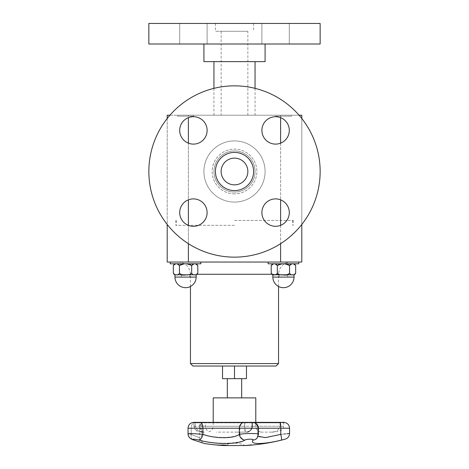 <?xml version="1.0" encoding="UTF-8"?>
<svg xmlns="http://www.w3.org/2000/svg" width="469" height="469" viewBox="0 0 469 469"><rect width="100%" height="100%" fill="white"/><g stroke="black" fill="none" stroke-linecap="round" stroke-linejoin="round"><path stroke-width="0.35" stroke-dasharray="2.35 1.76" d="M247.861 115.216L221.139 115.216L247.861 115.216L247.861 31.282L221.139 31.282L247.861 31.282M234.5 31.282L215.412 31.282L234.5 31.282M255.054 115.216L213.946 115.216L255.054 115.216L255.054 88.354M255.054 61.627L213.946 61.627L255.054 61.627M221.139 31.282L221.139 115.216M261.89 44.004L289.297 44.004L261.89 44.004L289.297 44.004L261.89 44.004L261.89 23.45L289.297 23.45L261.89 23.45L289.297 23.45L261.89 23.45L261.89 44.004M207.11 44.004L179.703 44.004L207.11 44.004L179.703 44.004L207.11 44.004L207.11 23.45L179.703 23.45L207.11 23.45L179.703 23.45L207.11 23.45L207.11 44.004M234.5 23.45L215.412 23.45L234.5 23.45M148.855 23.45L320.145 23.45M148.855 44.004L320.145 44.004M234.5 44.004L203.909 44.004L234.5 44.004M203.909 61.627L265.091 61.627M247.861 171.496A13.361 13.361 0 0 1 227.817 183.068A13.361 13.361 0 0 1 227.817 159.923A13.361 13.361 0 0 1 247.861 171.496M221.139 171.496A13.361 13.361 0 0 0 241.183 183.068A13.361 13.361 0 0 0 241.183 159.923A13.361 13.361 0 0 0 221.139 171.496A13.361 13.361 0 0 0 241.183 183.068A13.361 13.361 0 0 0 241.183 159.923A13.361 13.361 0 0 0 221.139 171.496M246.465 366.037L234.5 366.037L246.465 366.037L246.465 378.665L222.535 378.665L222.535 366.037L234.5 366.037L222.535 366.037M234.5 378.665L227.33 378.665L241.67 378.665L234.5 378.665L234.5 366.037M234.5 397.876L241.67 397.876L234.5 397.876M255.787 397.876L213.213 397.876M218.396 432.131L246.055 432.131C248.933 432.647 251.079 430.689 252.498 426.257C251.185 430.542 249.039 432.5 246.055 432.131L234.67 432.131M237.232 432.131L216.408 432.131M261.045 432.131L271.891 432.131C275.11 431.515 278.152 431.533 280.046 426.257C278.152 431.533 275.11 431.515 271.891 432.131L261.045 432.131M284.22 422.37L280.104 422.364L280.046 422.856L251.923 422.856L251.923 426.257L280.046 426.257L251.923 426.257C251.642 429.598 249.848 431.544 246.542 432.113L246.055 432.131C245.164 432.5 244.695 430.542 244.648 426.257L244.859 426.257C244.976 430.689 245.375 432.647 246.055 432.131L246.073 432.131M200.316 422.364L200.081 422.856L193.914 422.856L252.574 422.856L200.081 422.856L200.081 426.257C201.318 430.536 202.708 432.494 204.25 432.131C200.509 431.498 197.115 431.539 195.227 426.257C197.185 430.694 199.982 432.653 203.622 432.131C202.069 432.653 200.75 430.694 199.677 426.257L244.648 426.257L244.648 422.856A0.487 0.446 90 0 0 244.202 422.364M218.66 445.11A195.62 193.164 90 0 1 216.801 444.958A194.993 34.946 -90 0 1 216.678 444.934A195.596 192.9 -90 0 0 218.138 445.058A194.993 65.93 -90 0 0 219.205 445.058A195.596 128.195 -90 0 1 218.237 444.934A194.993 149.036 -90 0 0 218.765 444.958A195.62 129.421 90 0 0 222.746 445.386A195.62 193.164 90 0 1 218.871 445.128M218.871 445.116A195.596 192.771 -90 0 0 221.403 445.292A195.596 127.867 -90 0 1 219.727 445.116A195.045 65.947 90 0 1 219.633 445.116M253.026 444.958L246.905 445.392A195.714 195.714 0 0 0 247.579 445.351L252.345 445.022M220.219 444.911A195.708 139.457 -90 0 0 224.399 445.38A195.315 137.03 90 0 0 226.978 445.374A195.708 139.457 90 0 1 226.486 445.327A195.268 136.995 -90 0 1 224.452 445.339A195.714 139.463 90 0 1 222.898 445.175A195.11 136.884 90 0 0 224.792 445.169A195.708 139.457 90 0 1 224.299 445.116A195.051 136.842 -90 0 1 222.406 445.122A195.714 139.463 90 0 1 221.257 444.981A194.911 136.749 90 0 0 223.291 444.975A195.708 139.457 90 0 1 222.793 444.911A194.846 136.702 -90 0 1 220.219 444.911L220.219 444.964A195.755 139.492 -90 0 0 224.399 445.427A195.362 137.065 90 0 0 226.978 445.427A195.755 139.492 90 0 1 226.486 445.38A195.315 137.03 -90 0 1 224.452 445.386A195.761 139.498 90 0 1 222.898 445.228A195.157 136.919 90 0 0 224.792 445.222L224.792 445.169M224.792 445.222A195.755 139.492 90 0 1 224.299 445.163A195.104 136.878 -90 0 1 222.406 445.169A195.761 139.498 90 0 1 221.257 445.034A194.963 136.784 90 0 0 223.291 445.022A195.755 139.492 90 0 1 222.793 444.958A194.899 136.737 -90 0 1 220.219 444.964M250.458 444.952L250.458 444.905A194.846 77.162 90 0 0 252.328 444.905A195.702 179.703 90 0 1 251.718 444.97M250.598 445.017A195.714 179.715 90 0 1 246.155 445.386A195.315 77.344 -90 0 1 245.844 445.386A195.714 179.715 -90 0 0 250.598 444.981M250.217 444.981A194.911 77.186 -90 0 1 249.819 444.97A195.702 179.703 -90 0 0 250.458 444.905M217.434 444.917A195.614 144.991 -90 0 0 222.036 445.368A195.315 77.08 90 0 0 222.365 445.38A195.637 146.31 90 0 1 218.525 445.011A195.632 195.022 -90 0 0 223.66 445.38A195.315 77.08 90 0 0 223.971 445.368A195.608 195.116 90 0 1 217.768 444.917A194.846 76.893 -90 0 1 217.434 444.917L217.434 444.97A195.661 145.027 -90 0 0 222.036 445.421A195.362 77.098 90 0 0 222.365 445.427A195.69 146.346 90 0 1 218.525 445.058A195.684 195.069 -90 0 0 223.66 445.427L223.66 445.38M223.66 445.427A195.362 77.098 90 0 0 223.971 445.421A195.655 195.163 90 0 1 217.768 444.97A194.899 76.916 -90 0 1 217.434 444.97M246.354 445.386A195.315 76.717 -90 0 0 246.659 445.38A195.708 179.979 90 0 0 252.064 444.911A194.846 76.535 90 0 1 251.484 444.917L248.107 445.233A195.163 76.658 -90 0 0 248.371 445.233A195.714 179.985 -90 0 1 246.354 445.386L246.354 445.433A195.362 76.734 -90 0 0 246.659 445.427L246.659 445.38M246.659 445.427A195.755 180.026 90 0 0 252.064 444.964L252.064 444.911M252.064 444.964A194.899 76.553 90 0 1 251.484 444.97L248.107 445.28A195.21 76.676 -90 0 0 248.371 445.28L248.371 445.233M249.274 445.075L250.88 444.981A194.911 76.558 -90 0 0 251.132 444.981A195.714 179.985 -90 0 1 248.98 445.181A195.11 76.64 90 0 1 248.769 445.181L250.88 445.034A194.957 76.576 -90 0 0 251.132 445.028L251.132 444.981M251.132 445.028A195.761 180.026 -90 0 1 248.98 445.228A195.157 76.658 90 0 1 248.769 445.228L249.274 445.128M248.371 445.28A195.761 180.026 -90 0 1 246.354 445.433M216.18 444.929A195.714 194.922 -90 0 0 221.937 445.386A195.315 17.511 90 0 0 221.995 445.386A195.714 194.928 90 0 1 216.842 444.987A194.916 17.476 90 0 0 216.959 444.981A195.714 194.922 90 0 1 216.35 444.929A194.858 17.47 -90 0 1 216.18 444.929L216.18 444.975A194.905 17.476 -90 0 0 216.35 444.975L216.35 444.929M221.995 445.386L221.995 445.433A195.766 194.975 90 0 1 216.842 445.034L216.842 444.987M216.842 445.034A194.963 17.482 90 0 0 216.959 445.034A195.761 194.975 90 0 1 216.35 444.975M224.962 445.427L224.962 445.38A195.315 146.709 90 0 1 224.616 445.374M222.236 444.97A195.608 73.721 -90 0 1 222.019 444.917A194.846 146.357 -90 0 0 222.652 444.917A195.614 169.801 90 0 0 228.04 445.368A195.315 146.709 90 0 1 227.436 445.38M222.98 445.011A195.632 75.204 90 0 0 224.962 445.38M194.219 440.145L198.029 441.405M199.419 441.862L202.684 442.935L199.507 437.718L199.507 428.215L191.211 428.215A5.874 4.016 -90 0 1 194.864 422.37L204.847 422.37L194.864 422.37A5.874 4.016 -90 0 0 191.211 428.215L199.507 428.215C199.782 424.896 201.564 422.944 204.847 422.37L194.893 422.364A0.487 0.334 -90 0 0 194.864 422.37A0.487 0.334 90 0 1 194.893 422.364L204.889 422.364L205.381 422.856L195.227 422.856L195.227 426.257L193.914 426.257L205.381 426.257L195.227 426.257L195.227 422.856L205.381 422.856L205.381 426.257C205.51 428.918 206.817 430.765 209.297 431.797C211.777 430.765 213.078 428.918 213.213 426.257L255.787 426.257L213.213 426.257L213.213 422.364L244.443 422.364A0.487 0.416 90 0 1 244.859 422.856L244.859 426.257L199.677 426.257L199.882 422.37L193.38 422.37M202.895 443L204.121 443.404M188.819 436.621L188.04 433.678L191.211 434.376L188.04 433.678L192.577 433.549L201.94 434.265C215.142 438.486 232.677 438.48 239.841 434.265A5.874 4.883 -114.6 0 0 245.181 439.963C236.376 444.307 214.825 444.313 198.598 439.963C193.24 438.884 191.71 438.92 194.014 440.074A5.874 3.904 108.4 0 1 193.433 439.963M280.773 434.376A5.874 0.709 76.3 0 1 281.453 440.074C263.232 444.635 248.904 444.606 253.055 440.074A5.874 5.605 -142.2 0 0 258.267 434.376L257.798 435.707L264.393 437.671L280.773 434.376L280.773 428.215A5.874 0.733 90 0 0 280.11 422.37L280.046 422.856L283.686 422.856L280.046 422.856L280.046 426.257L283.686 426.257L280.046 426.257L280.046 422.856L251.923 422.856L252.498 422.856L252.498 426.257L252.498 422.856A0.487 0.481 -90 0 1 253.026 422.37L244.402 422.37A0.487 0.416 90 0 1 244.443 422.364L253.061 422.364L252.498 422.856L252.574 426.257C251.853 429.299 250.903 430.882 249.731 431.011L246.061 432.131C249.619 431.779 251.577 429.827 251.923 426.257L251.923 422.856L253.026 422.37A0.487 0.481 -90 0 0 252.498 422.856L251.923 422.856L253.061 422.364L252.574 422.856L252.574 426.257M285.205 439.154L284.689 439.283M245.07 445.55L223.93 445.55A24.124 24.124 0 0 1 245.07 445.55M289.561 428.215L239.841 428.215L239.841 434.265C244.759 433.192 261.045 433.286 258.267 434.376L258.267 428.215A5.874 5.769 -90 0 0 253.026 422.37L253.061 422.364M281.306 434.317L284.191 434.03M285.117 433.936L287.128 433.731M193.316 439.928A5.874 3.904 108.4 0 1 191.211 434.376C202.145 438.785 202.145 438.785 191.211 434.376C202.145 438.785 202.145 438.785 191.211 434.376A5.874 3.904 -71.6 0 0 193.316 439.928L191.932 439.383M257.194 437.905A5.874 5.605 37.8 0 0 258.267 434.376L258.267 428.215L257.798 428.215L258.267 428.215A5.874 5.769 -90 0 0 253.026 422.37M258.02 436.434L257.798 435.707L258.267 434.376M188.04 433.678L188.04 428.215L201.94 428.215A5.874 2.263 90 0 0 199.882 422.37L244.402 422.37A5.874 5.018 90 0 0 239.841 428.215L201.94 428.215L201.94 434.265A5.874 2.204 -75.5 0 1 198.598 439.963M184.253 263.801L176.385 263.801C177.663 263.332 178.683 263.877 179.439 265.436C180.958 263.877 182.998 263.332 185.56 263.801C188.122 263.332 190.156 263.877 191.674 265.436C192.437 263.877 193.457 263.332 194.735 263.801L185.56 263.801C182.998 263.332 180.958 263.877 179.439 265.436C178.683 263.877 177.663 263.332 176.385 263.801C174.503 263.801 174.503 263.801 176.385 263.801C175.101 263.332 174.081 263.877 173.325 265.436C174.081 263.877 175.101 263.332 176.385 263.801L194.735 263.801C196.013 263.332 197.033 263.877 197.795 265.436L197.795 265.419C197.033 263.877 196.013 263.332 194.735 263.801C196.611 263.801 196.611 263.801 194.735 263.801C193.457 263.332 192.437 263.877 191.674 265.436C190.156 263.877 188.122 263.332 185.56 263.801L177.036 263.801M175.728 263.801L176.385 263.801C174.503 263.801 174.503 263.801 176.385 263.801C175.101 263.332 174.081 263.877 173.325 265.436L174.96 263.801M186.867 274.758L185.56 274.758C182.998 275.233 180.958 274.682 179.439 273.122C178.683 274.682 177.663 275.233 176.385 274.758C175.101 275.233 174.081 274.682 173.325 273.122C174.081 274.682 175.101 275.233 176.385 274.758L174.96 274.758L176.385 274.758C177.663 275.233 178.683 274.682 179.439 273.122C180.958 274.682 182.998 275.233 185.56 274.758L194.735 274.758C193.457 275.233 192.437 274.682 191.674 273.122C190.156 274.682 188.122 275.233 185.56 274.758C188.122 275.233 190.156 274.682 191.674 273.122C192.437 274.682 193.457 275.233 194.735 274.758C196.013 275.233 197.033 274.682 197.795 273.122C197.033 274.682 196.013 275.233 194.735 274.758L184.253 274.758M194.084 263.801L194.735 263.801C193.457 263.332 192.437 263.877 191.674 265.436L191.674 273.122C192.437 274.682 193.457 275.233 194.735 274.758L196.153 274.758L194.735 274.758C196.013 275.233 197.033 274.682 197.795 273.122L196.153 274.758L194.084 274.758M195.391 263.801L194.735 263.801C196.611 263.801 196.611 263.801 194.735 263.801C196.013 263.332 197.033 263.877 197.795 265.436L197.795 273.122M191.674 265.436L191.674 273.122L191.674 265.436C190.156 263.877 188.122 263.332 185.56 263.801L186.867 263.801M177.036 274.758L176.385 274.758C177.663 275.233 178.683 274.682 179.439 273.122L179.439 265.436C178.683 263.877 177.663 263.332 176.385 263.801L185.56 263.801C182.998 263.332 180.958 263.877 179.439 265.436L179.439 273.122C180.958 274.682 182.998 275.233 185.56 274.758L195.391 274.758M189.845 262.036L268.76 262.036L189.845 262.036M279.155 262.036L298.735 262.036L279.155 262.036M177.604 116.195L193.509 116.195L177.604 116.195L193.509 116.195L177.604 116.195L177.604 115.216L193.509 115.216L177.604 115.216L193.509 115.216L177.604 115.216L177.604 116.195M191.674 273.122C190.156 274.682 188.122 275.233 185.56 274.758L176.385 274.758C175.101 275.233 174.081 274.682 173.325 273.122L174.96 274.758L175.728 274.758M170.265 262.036L170.265 263.801L200.855 263.801L200.855 262.036M234.5 140.911A30.591 30.591 0 0 1 260.993 186.791A30.591 30.591 0 0 1 208.007 186.791A30.591 30.591 0 0 1 234.5 140.911A30.591 30.591 0 0 1 260.993 186.791A30.591 30.591 0 0 1 208.007 186.791A30.591 30.591 0 0 1 234.5 140.911A30.591 30.591 0 0 0 208.007 186.791A30.591 30.591 0 0 0 260.993 186.791A30.591 30.591 0 0 0 234.5 140.911A30.591 30.591 0 0 0 208.007 186.791A30.591 30.591 0 0 0 260.993 186.791A30.591 30.591 0 0 0 234.5 140.911M213.946 171.496A20.554 20.554 0 0 0 244.777 189.3A20.554 20.554 0 0 0 244.777 153.697A20.554 20.554 0 0 0 213.946 171.496A20.554 20.554 0 0 1 244.777 153.697A20.554 20.554 0 0 1 244.777 189.3A20.554 20.554 0 0 1 213.946 171.496M234.5 85.85A85.645 85.645 0 0 1 308.672 214.321A85.645 85.645 0 0 1 160.328 214.321A85.645 85.645 0 0 1 234.5 85.85A85.645 85.645 0 0 0 160.328 214.321A85.645 85.645 0 0 0 308.672 214.321A85.645 85.645 0 0 0 234.5 85.85A85.645 85.645 0 0 0 160.328 214.321A85.645 85.645 0 0 0 308.672 214.321A85.645 85.645 0 0 0 234.5 85.85M207.11 130.4A13.701 13.701 0 0 0 186.551 118.534A13.701 13.701 0 0 0 186.551 142.271A13.701 13.701 0 0 0 207.11 130.4M193.404 198.891A13.701 13.701 0 0 0 181.538 219.445A13.701 13.701 0 0 0 205.27 219.445A13.701 13.701 0 0 0 193.404 198.891M261.89 212.592A13.701 13.701 0 0 0 282.449 224.458A13.701 13.701 0 0 0 282.449 200.726A13.701 13.701 0 0 0 261.89 212.592M275.596 144.106A13.701 13.701 0 0 0 287.462 123.552A13.701 13.701 0 0 0 263.73 123.552A13.701 13.701 0 0 0 275.596 144.106M234.5 152.407A19.088 19.088 0 0 1 251.032 181.04A19.088 19.088 0 0 1 217.968 181.04A19.088 19.088 0 0 1 234.5 152.407A19.088 19.088 0 0 0 217.968 181.04A19.088 19.088 0 0 0 251.032 181.04A19.088 19.088 0 0 0 234.5 152.407A19.088 19.088 0 0 0 217.968 181.04A19.088 19.088 0 0 0 251.032 181.04A19.088 19.088 0 0 0 234.5 152.407M255.054 171.496A20.554 20.554 0 0 1 224.223 189.3A20.554 20.554 0 0 1 224.223 153.697A20.554 20.554 0 0 1 255.054 171.496A20.554 20.554 0 0 0 224.223 153.697A20.554 20.554 0 0 0 224.223 189.3A20.554 20.554 0 0 0 255.054 171.496M261.89 130.4A13.701 13.701 0 0 1 282.449 118.534A13.701 13.701 0 0 1 282.449 142.271A13.701 13.701 0 0 1 261.89 130.4A13.701 13.701 0 0 0 282.449 142.271A13.701 13.701 0 0 0 282.449 118.534A13.701 13.701 0 0 0 261.89 130.4M275.596 198.891A13.701 13.701 0 0 1 287.462 219.445A13.701 13.701 0 0 1 263.73 219.445A13.701 13.701 0 0 1 275.596 198.891A13.701 13.701 0 0 0 263.73 219.445A13.701 13.701 0 0 0 287.462 219.445A13.701 13.701 0 0 0 275.596 198.891M207.11 212.592A13.701 13.701 0 0 1 186.551 224.458A13.701 13.701 0 0 1 186.551 200.726A13.701 13.701 0 0 1 207.11 212.592A13.701 13.701 0 0 0 186.551 200.726A13.701 13.701 0 0 0 186.551 224.458A13.701 13.701 0 0 0 207.11 212.592M193.404 144.106A13.701 13.701 0 0 1 181.538 123.552A13.701 13.701 0 0 1 205.27 123.552A13.701 13.701 0 0 1 193.404 144.106A13.701 13.701 0 0 0 205.27 123.552A13.701 13.701 0 0 0 181.538 123.552A13.701 13.701 0 0 0 193.404 144.106M301.796 118.516L301.796 224.475M299.058 115.216L280.609 115.216L280.609 117.649M280.609 143.156L280.609 199.841M280.609 225.343L280.609 243.669M169.942 115.216L280.609 115.216L188.391 115.216L188.391 262.036L167.204 262.036L167.204 115.216L188.391 115.216L188.391 117.649M188.391 143.156L188.391 199.841M188.391 225.343L188.391 243.669M167.204 118.516L167.204 224.475M280.609 262.036L301.796 262.036L301.796 115.216L280.609 115.216L280.609 262.036L188.391 262.036M283.44 115.216L291.396 115.216L283.44 115.216M234.5 193.861A22.365 22.365 0 0 1 212.135 171.496A22.365 22.365 0 0 1 234.5 149.13A22.365 22.365 0 0 1 256.865 171.496A22.365 22.365 0 0 1 234.5 193.861A22.365 22.365 0 0 0 256.865 171.496A22.365 22.365 0 0 0 234.5 149.13A22.365 22.365 0 0 0 212.135 171.496A22.365 22.365 0 0 0 234.5 193.861M275.491 116.195L291.396 116.195L275.491 116.195L291.396 116.195L275.491 116.195L275.491 115.216L275.491 116.195M278.545 363.592L190.455 363.592M276.1 366.037L192.9 366.037M268.76 262.036L298.735 262.036L268.76 262.036M291.964 263.801L292.615 263.801C293.899 263.332 294.919 263.877 295.675 265.436L295.675 265.419C294.919 263.877 293.899 263.332 292.615 263.801C294.497 263.801 294.497 263.801 292.615 263.801C291.337 263.332 290.317 263.877 289.561 265.436C288.042 263.877 286.002 263.332 283.44 263.801L268.145 263.801L283.44 263.801C280.878 263.332 278.844 263.877 277.326 265.436L277.326 273.122C278.844 274.682 280.878 275.233 283.44 274.758L291.964 274.758M282.133 263.801L283.44 263.801C280.878 263.332 278.844 263.877 277.326 265.436C276.563 263.877 275.543 263.332 274.265 263.801C272.389 263.801 272.389 263.801 274.265 263.801C272.987 263.332 271.967 263.877 271.205 265.436L271.205 273.122C271.967 274.682 272.987 275.233 274.265 274.758L273.609 274.758M293.272 274.758L292.615 274.758C293.899 275.233 294.919 274.682 295.675 273.122C294.919 274.682 293.899 275.233 292.615 274.758L294.04 274.758L294.04 277.085L272.847 277.085A10.594 10.594 0 0 0 278.545 286.483L278.545 274.271L197.32 274.271M284.747 274.758L282.133 274.758M274.916 274.758L283.44 274.758C286.002 275.233 288.042 274.682 289.561 273.122C290.317 274.682 291.337 275.233 292.615 274.758L283.44 274.758L292.615 274.758C293.899 275.233 294.919 274.682 295.675 273.122L294.04 274.758M272.847 277.085L272.847 274.758L274.265 274.758C275.543 275.233 276.563 274.682 277.326 273.122C278.844 274.682 280.878 275.233 283.44 274.758L272.847 274.758L283.44 274.758C286.002 275.233 288.042 274.682 289.561 273.122C290.317 274.682 291.337 275.233 292.615 274.758C291.337 275.233 290.317 274.682 289.561 273.122C288.042 274.682 286.002 275.233 283.44 274.758C280.878 275.233 278.844 274.682 277.326 273.122C276.563 274.682 275.543 275.233 274.265 274.758C275.543 275.233 276.563 274.682 277.326 273.122L277.326 265.436C276.563 263.877 275.543 263.332 274.265 263.801L274.916 263.801M295.675 265.436C294.919 263.877 293.899 263.332 292.615 263.801L283.44 263.801L292.615 263.801C294.497 263.801 294.497 263.801 292.615 263.801C291.337 263.332 290.317 263.877 289.561 265.436L289.561 273.122L289.561 265.436C288.042 263.877 286.002 263.332 283.44 263.801L284.747 263.801M273.609 263.801L274.265 263.801C272.389 263.801 272.389 263.801 274.265 263.801C272.987 263.332 271.967 263.877 271.205 265.436L271.205 265.436C271.967 263.877 272.987 263.332 274.265 263.801C275.543 263.332 276.563 263.877 277.326 265.436L277.326 273.122M277.326 265.436C278.844 263.877 280.878 263.332 283.44 263.801C286.002 263.332 288.042 263.877 289.561 265.436C290.317 263.877 291.337 263.332 292.615 263.801L293.272 263.801M268.145 262.036L268.145 263.801L298.735 263.801L298.735 262.036M271.205 273.14L271.205 273.14C271.967 274.682 272.987 275.233 274.265 274.758C272.987 275.233 271.967 274.682 271.205 273.122L272.847 274.758M234.5 225.331L175.769 225.331L234.5 225.331M234.5 220.436L293.231 220.436L234.5 220.436M185.56 277.085L181.274 277.085L185.56 277.085M185.56 275.25L181.274 275.25L185.56 275.25M283.44 277.085L287.726 277.085L283.44 277.085M283.44 275.25L287.726 275.25L283.44 275.25M193.914 426.257L193.914 422.856L195.227 422.856L193.914 422.856L193.914 426.257C195.063 431.544 198.018 430.8 201.295 431.879L204.25 432.131M280.11 422.37L252.416 422.364L255.787 422.364L255.787 426.257C256.138 429.827 258.097 431.779 261.661 432.131M194.922 422.37A0.487 0.334 90 0 1 195.227 422.856A0.487 0.334 -90 0 0 194.893 422.364L193.421 422.364L193.914 422.856L193.421 422.364M253.055 440.074L253.055 440.074C252.076 438.92 249.449 438.884 245.181 439.963M191.211 434.376L191.211 428.215L191.211 434.376M174.96 274.758L174.96 277.085L196.153 277.085L174.96 277.085L196.153 277.085L196.153 274.758M271.68 274.271L278.545 274.271C279.272 266.843 283.352 262.763 290.78 262.036M213.946 88.354L213.946 115.216M289.297 23.45L289.297 44.004L289.297 23.45M179.703 23.45L179.703 44.004L179.703 23.45M215.412 23.45L215.412 31.282M253.588 23.45L253.588 31.282M252.568 426.257C251.448 431.052 250.428 430.091 249.051 431.363L246.061 432.131M284.173 422.364L283.686 422.856L283.686 426.257C283.528 428.367 282.461 429.821 280.48 430.63L277.267 431.556C274.898 432.148 270.982 432.166 271.92 432.131M193.937 426.257C195.509 430.026 196.898 431.673 198.111 431.199L203.593 432.131M253.108 422.37C256.385 422.944 258.167 424.896 258.448 428.215L258.448 434.188L257.141 437.976L257.798 435.707L257.798 428.215C257.522 424.896 255.74 422.944 252.457 422.37C255.74 422.944 257.522 424.896 257.798 428.215L257.798 435.707L257.141 437.976M252.345 444.97A195.714 195.714 0 0 0 253.026 444.911M197.795 265.419L196.153 263.801M174.96 277.085A10.594 10.594 0 0 0 185.56 287.679A10.594 10.594 0 0 0 196.153 277.085M190.455 286.483L190.455 274.271C189.728 266.843 185.648 262.763 178.22 262.036M291.396 116.195L291.396 115.216L291.396 116.195M193.509 116.195L193.509 115.216L193.509 116.195M271.205 265.419L272.847 263.801M176.385 220.436L176.385 225.331M292.615 220.436L292.615 225.331M175.769 220.436L175.769 225.331M293.231 220.436L293.231 225.331M181.274 275.25L181.274 277.085L181.274 275.25M189.839 275.25L189.839 277.085L189.839 275.25M279.161 275.25L279.161 277.085L279.161 275.25M287.726 275.25L287.726 277.085L287.726 275.25"/><path stroke-width="0.7" d="M255.054 61.627L255.054 88.354M234.5 23.45L148.855 23.45L148.855 44.004L320.145 44.004L320.145 23.45L234.5 23.45M265.091 44.004L265.091 61.627L203.909 61.627L203.909 44.004M222.535 366.037L222.535 378.665L246.465 378.665L246.465 366.037M200.316 422.364L244.167 422.37A0.487 0.446 90 0 1 244.202 422.364L193.421 422.364L213.213 422.364L213.213 397.876L255.787 397.876L255.787 422.364L280.104 422.364A5.874 0.733 90 0 1 280.773 428.215L289.561 428.215C289.279 424.896 287.497 422.944 284.22 422.37M219.633 445.116A195.045 65.947 90 0 1 218.871 445.116L218.871 445.163A195.643 192.818 -90 0 0 221.403 445.339A195.643 127.896 -90 0 1 219.727 445.163A195.098 65.965 90 0 1 218.871 445.163M216.678 444.981A195.643 192.947 -90 0 0 218.138 445.104A195.04 65.947 -90 0 0 219.205 445.104A195.643 128.225 -90 0 1 218.237 444.981A195.04 149.078 -90 0 0 218.765 445.005A195.673 129.456 90 0 0 222.746 445.439A195.673 193.21 90 0 1 216.801 445.005A195.04 34.958 -90 0 1 216.678 444.981M204.121 443.404L204.478 443.522A195.766 195.766 0 0 0 223.93 445.55L245.07 445.55A195.766 195.766 0 0 0 246.905 445.444L253.026 444.958A195.766 195.766 0 0 0 285.205 439.154C287.937 438.245 289.385 436.352 289.561 433.485L289.561 428.215M249.971 445.216L247.579 445.398A195.766 195.766 0 0 0 252.345 445.022L249.971 445.204M251.689 445.017A194.963 77.203 -90 0 1 250.909 445.034A195.766 179.762 90 0 1 246.155 445.433A195.362 77.362 -90 0 1 245.844 445.433A195.766 179.762 -90 0 0 250.598 445.034A194.963 77.203 -90 0 1 249.819 445.017A195.749 179.75 -90 0 0 250.458 444.952A194.899 77.18 90 0 0 252.328 444.952A195.749 179.75 90 0 1 251.689 445.017L251.689 444.97A194.911 77.186 -90 0 1 250.909 444.981A195.714 179.715 90 0 1 250.598 445.017L250.598 444.981A194.911 77.186 -90 0 1 250.217 444.981M216.18 444.975A195.761 194.975 -90 0 0 221.937 445.433A195.362 17.517 90 0 0 221.995 445.433M224.616 445.374A195.315 146.709 90 0 1 224.364 445.368A195.608 73.721 -90 0 1 222.236 444.97M224.364 445.421A195.655 73.739 -90 0 1 222.019 444.97A194.899 146.392 -90 0 0 222.652 444.97A195.661 169.842 90 0 0 228.04 445.421A195.362 146.744 90 0 1 227.418 445.427A195.69 168.893 -90 0 1 222.98 445.058A195.684 75.228 90 0 0 224.962 445.427A195.362 146.744 90 0 1 224.364 445.421L224.364 445.368M227.436 445.38A195.315 146.709 90 0 1 227.418 445.38A195.637 168.846 -90 0 1 222.98 445.011L222.98 445.058M199.014 440.074C214.655 444.635 237.93 444.612 244.965 440.074A5.874 5.165 -119.7 0 1 239.331 434.376C233.761 438.773 215.312 438.796 202.913 434.376A5.874 2.755 105.5 0 1 199.014 440.074C193.421 438.884 191.751 438.884 194.014 440.074L194.219 440.145M198.029 441.405L199.419 441.862M193.316 439.928A5.874 3.904 108.4 0 0 193.38 439.945L193.31 439.922A5.874 3.904 -71.6 0 0 193.38 439.945L202.895 443M194.014 440.074C207.808 444.624 207.808 444.624 194.014 440.074A5.874 3.904 -71.6 0 1 193.38 439.945A5.874 3.904 108.4 0 0 193.433 439.963M244.965 440.074C246.723 438.884 254.304 438.89 253.055 440.074L253.061 440.069C248.892 444.635 263.349 444.612 281.453 440.074C286.307 438.884 286.307 438.884 281.453 440.074C286.307 438.884 286.307 438.884 281.453 440.074A5.874 0.709 -103.7 0 0 280.773 434.376L281.306 434.317M284.191 434.03L285.117 433.936M287.128 433.731L289.561 433.485M244.202 422.364L280.104 422.364L244.167 422.37A5.874 5.317 90 0 0 239.331 428.215L280.773 428.215L280.773 434.376C292.128 433.221 292.128 433.221 280.773 434.376L265.601 437.577L258.02 436.434M193.468 422.37L200.339 422.37A5.874 2.832 90 0 1 202.913 428.215L202.913 434.376L193.035 433.567L188.04 433.678C187.928 436.51 189.711 438.603 193.38 439.945L204.478 443.522M253.055 440.074A5.874 5.605 37.8 0 0 257.194 437.905M258.267 434.376C261.192 433.221 243.452 433.221 239.331 434.376L239.331 428.215L188.04 428.215C188.321 424.896 190.103 422.944 193.38 422.37L194.893 422.364A0.487 0.334 90 0 1 194.922 422.37M177.036 263.801L179.439 265.436L179.439 273.122C178.683 274.682 177.663 275.233 176.385 274.758C175.101 275.233 174.081 274.682 173.325 273.122L174.96 274.758L175.728 274.758M174.96 263.801L173.325 265.419L173.325 273.122L173.325 265.436L175.728 263.801M186.867 263.801L191.674 265.436L191.674 273.122C190.156 274.682 188.122 275.233 185.56 274.758C182.998 275.233 180.958 274.682 179.439 273.122L179.439 265.436L184.253 263.801M191.674 265.436L194.084 263.801M195.391 263.801L197.795 265.419L197.795 273.122C197.033 274.682 196.013 275.233 194.735 274.758C193.457 275.233 192.437 274.682 191.674 273.122M197.795 273.14L196.153 274.758L195.391 274.758M184.253 274.758L177.036 274.758M194.084 274.758L186.867 274.758M200.855 262.036L200.855 263.801L170.265 263.801L170.265 262.036M234.5 85.85A85.645 85.645 0 0 1 308.672 214.321A85.645 85.645 0 0 1 160.328 214.321A85.645 85.645 0 0 1 234.5 85.85M207.11 130.4A13.701 13.701 0 0 1 186.551 142.271A13.701 13.701 0 0 1 186.551 118.534A13.701 13.701 0 0 1 207.11 130.4M193.404 198.891A13.701 13.701 0 0 1 205.27 219.445A13.701 13.701 0 0 1 181.538 219.445A13.701 13.701 0 0 1 193.404 198.891M261.89 212.592A13.701 13.701 0 0 1 282.449 200.726A13.701 13.701 0 0 1 282.449 224.458A13.701 13.701 0 0 1 261.89 212.592M275.596 144.106A13.701 13.701 0 0 1 263.73 123.552A13.701 13.701 0 0 1 287.462 123.552A13.701 13.701 0 0 1 275.596 144.106M234.5 152.407A19.088 19.088 0 0 1 251.032 181.04A19.088 19.088 0 0 1 217.968 181.04A19.088 19.088 0 0 1 234.5 152.407M299.058 115.216L301.796 115.216L301.796 118.516M301.796 224.475L301.796 262.036L280.609 262.036L280.609 243.669M280.609 117.649L280.609 143.156M280.609 199.841L280.609 225.343M188.391 117.649L188.391 143.156M188.391 199.841L188.391 225.343M188.391 243.669L188.391 262.036L280.609 262.036M169.942 115.216L167.204 115.216L167.204 118.516M167.204 224.475L167.204 262.036L188.391 262.036M247.861 171.496A13.361 13.361 0 0 1 227.817 183.068A13.361 13.361 0 0 1 227.817 159.923A13.361 13.361 0 0 1 247.861 171.496M278.545 363.592L276.1 366.037L192.9 366.037L190.455 363.592L278.545 363.592L278.545 286.483A10.594 10.594 0 0 0 294.04 277.085L272.847 277.085A10.594 10.594 0 0 0 283.44 287.679A10.594 10.594 0 0 0 294.04 277.085L294.04 274.758L293.272 274.758M298.735 262.036L298.735 263.801L268.145 263.801L268.145 262.036M291.964 274.758L284.747 274.758M282.133 274.758L274.916 274.758M273.609 274.758L272.847 274.758L272.847 277.085M273.609 263.801L271.205 265.436L271.205 273.14L272.847 274.758M274.916 263.801L277.326 265.436L277.326 273.122C276.563 274.682 275.543 275.233 274.265 274.758C272.987 275.233 271.967 274.682 271.205 273.122L271.205 273.122M293.272 263.801L295.675 265.419L295.675 273.122C294.919 274.682 293.899 275.233 292.615 274.758C291.337 275.233 290.317 274.682 289.561 273.122C288.042 274.682 286.002 275.233 283.44 274.758C280.878 275.233 278.844 274.682 277.326 273.122M284.747 263.801L289.561 265.436L289.561 273.122L289.561 265.436L291.964 263.801M277.326 265.436L282.133 263.801M295.675 265.419L294.04 263.801L295.675 265.419L295.675 273.122L294.04 274.758M234.5 366.037L234.5 378.665M197.32 274.271L271.68 274.271M174.96 277.085A10.594 10.594 0 0 0 185.56 287.679A10.594 10.594 0 0 0 196.153 277.085L174.96 277.085L174.96 274.758M213.946 61.627L213.946 88.354M227.33 378.665L227.33 397.876M241.67 378.665L241.67 397.876M284.132 422.37L280.104 422.364M253.108 422.37C256.385 422.944 258.167 424.896 258.448 428.215L258.448 434.183L257.141 437.976M193.38 422.37C190.103 422.944 188.321 424.896 188.04 428.215L188.04 433.678M191.932 439.383L189.757 437.876L188.819 436.621M197.795 265.419L196.153 263.801M196.153 277.085L196.153 274.758M190.455 363.592L190.455 286.483M271.205 265.419L272.847 263.801"/></g></svg>
